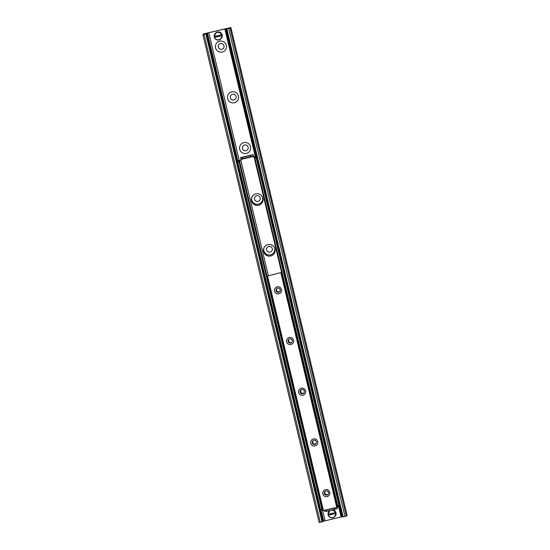 <?xml version="1.0" encoding="UTF-8"?>
<svg xmlns="http://www.w3.org/2000/svg" width="550" height="550" viewBox="0 0 550 550"><rect width="100%" height="100%" fill="white"/><g stroke="black" fill="none" stroke-linecap="round" stroke-linejoin="round"><path stroke-width="0.82" d="M222.248 52.037A5.576 5.548 51 0 1 215.627 45.004A5.576 5.548 51 0 1 224.991 42.811A5.576 5.548 51 0 1 222.248 52.037M221.836 49.307A2.936 2.922 -129 0 0 223.774 45.169A2.936 2.922 -129 0 0 219.312 44.172A2.936 2.922 -129 0 0 221.836 49.307M219.333 44.158L219.306 44.172A2.936 2.922 -129 0 0 218.907 48.276A2.936 2.922 -129 0 0 223.011 48.73M234.327 102.733A5.576 5.548 51 0 1 227.707 95.7A5.576 5.548 51 0 1 237.071 93.507A5.576 5.548 51 0 1 234.327 102.733M233.908 100.004A2.936 2.922 -129 0 0 235.854 95.872A2.936 2.922 -129 0 0 231.385 94.868A2.936 2.922 -129 0 0 233.908 100.004M231.399 94.861A2.936 2.922 -129 0 0 230.986 98.973A2.936 2.922 -129 0 0 235.091 99.426L235.077 99.433M246.4 153.429A5.576 5.548 51 0 1 239.786 146.396A5.576 5.548 51 0 1 249.15 144.203A5.576 5.548 51 0 1 246.4 153.429M245.988 150.7A2.936 2.922 -129 0 0 247.933 146.568A2.936 2.922 -129 0 0 243.464 145.571A2.936 2.922 -129 0 0 245.988 150.7M243.464 145.571L243.485 145.551A2.936 2.922 -129 0 0 243.059 149.669A2.936 2.922 -129 0 0 247.163 150.123L247.177 150.116M262.494 197.065A5.576 5.548 51 0 1 258.479 204.126A5.576 5.548 51 0 1 251.68 197.911M258.067 201.396A2.936 2.922 -129 0 0 260.012 197.264A2.936 2.922 -129 0 0 255.544 196.268A2.936 2.922 -129 0 0 258.067 201.396M255.551 196.254A2.936 2.922 -129 0 0 255.138 200.365A2.936 2.922 -129 0 0 259.243 200.819L259.236 200.826M274.567 247.761A5.576 5.548 51 0 1 270.559 254.822A5.576 5.548 51 0 1 263.759 248.607M270.146 252.093A2.936 2.922 -129 0 0 272.092 247.961A2.936 2.922 -129 0 0 267.623 246.964A2.936 2.922 -129 0 0 270.146 252.093M267.616 246.964L267.644 246.943A2.936 2.922 -129 0 0 267.218 251.061A2.936 2.922 -129 0 0 271.322 251.515L271.308 251.522M203.686 33.88L230.883 27.5L228.704 28.538L224.943 28.951L208.801 32.739L204.043 34.32L202.867 34.54L203.686 33.88M342.774 516.973L346.314 516.12L347.132 515.46L230.876 27.507M322.609 521.434L342.554 516.608M319.117 522.5L202.867 34.54L319.117 522.5L322.596 521.696M281.476 289.527A3.589 3.568 51 0 1 276.973 293.762A3.589 3.568 51 0 1 275.536 287.726A3.589 3.568 51 0 1 281.476 289.527M280.204 289.761A2.166 2.159 -129 0 0 276.739 288.571A2.166 2.159 -129 0 0 276.004 290.744A2.166 2.159 -129 0 0 279.469 291.94A2.166 2.159 -129 0 0 280.204 289.761M277.035 288.365A2.166 2.159 -129 0 0 279.723 291.692M293.556 340.223A3.589 3.568 51 0 1 289.053 344.465A3.589 3.568 51 0 1 287.616 338.422A3.589 3.568 51 0 1 293.556 340.223M292.284 340.457A2.166 2.159 -129 0 0 288.819 339.268A2.166 2.159 -129 0 0 288.076 341.44A2.166 2.159 -129 0 0 291.541 342.636A2.166 2.159 -129 0 0 292.284 340.457M289.114 339.061A2.166 2.159 -129 0 0 291.803 342.389M305.628 390.919A3.589 3.568 51 0 1 301.132 395.161A3.589 3.568 51 0 1 299.695 389.125A3.589 3.568 51 0 1 305.628 390.919M304.363 391.153A2.166 2.159 -129 0 0 300.898 389.964A2.166 2.159 -129 0 0 300.156 392.136A2.166 2.159 -129 0 0 303.621 393.332A2.166 2.159 -129 0 0 304.363 391.153M301.194 389.764A2.166 2.159 -129 0 0 303.882 393.085M317.707 441.616A3.589 3.568 51 0 1 313.211 445.857A3.589 3.568 51 0 1 311.774 439.821A3.589 3.568 51 0 1 317.707 441.616M316.436 441.849A2.166 2.159 -129 0 0 312.971 440.66A2.166 2.159 -129 0 0 312.235 442.839A2.166 2.159 -129 0 0 315.7 444.029A2.166 2.159 -129 0 0 316.436 441.849M313.266 440.461A2.166 2.159 -129 0 0 315.961 443.781M329.787 492.312A3.589 3.568 51 0 1 325.291 496.554A3.589 3.568 51 0 1 323.847 490.518A3.589 3.568 51 0 1 329.787 492.312M328.515 492.546A2.166 2.159 -129 0 0 325.05 491.356A2.166 2.159 -129 0 0 324.314 493.536A2.166 2.159 -129 0 0 327.779 494.725A2.166 2.159 -129 0 0 328.515 492.546M325.346 491.157A2.166 2.159 -129 0 0 328.034 494.478M282.102 272.305L266.963 276.169L282.102 272.284M322.822 510.647L266.963 276.169L322.822 510.647L337.507 507.155L281.648 272.683L337.507 507.155M337.459 506.928L337.844 506.777M267.939 244.578A5.871 5.844 51 0 1 272.993 254.849A5.871 5.844 51 0 1 264.756 253.956A5.871 5.844 51 0 1 267.939 244.578M265.657 245.685A5.871 5.844 -129 0 0 264.859 253.88A5.871 5.844 -129 0 0 273.041 254.808M255.867 193.882A5.871 5.844 51 0 1 260.913 204.153A5.871 5.844 51 0 1 252.684 203.259A5.871 5.844 51 0 1 255.867 193.882M253.584 194.989A5.871 5.844 -129 0 0 252.78 203.184A5.871 5.844 -129 0 0 260.961 204.112M256.114 157.603L256.011 156.929L254.746 157.231L254.849 157.898L256.114 157.603L338.924 505.196L337.659 505.491L254.849 157.898M254.746 157.231L255.269 156.805L253.777 157.101L253.626 156.468L240.982 159.431L240.886 158.812L242.763 158.593L242.461 157.321L240.501 157.568L240.804 158.868M337.659 505.491L337.858 506.089L339.123 505.794L338.924 505.196M339.632 505.354L339.123 505.794M237.676 161.233L237.772 161.906L239.037 161.604L238.941 160.93L237.676 161.233L238.184 160.813L241.12 160.016M239.037 161.604L321.846 509.197L320.581 509.493L320.781 510.091L322.046 509.795L321.846 509.197M322.046 509.795L322.527 509.403M238.941 160.93L241.134 160.071L240.982 159.431M237.772 161.906L320.581 509.493M253.021 154.632L250.394 155.464L250.697 156.729L253.454 155.904L253.144 154.605L240.584 157.547M250.697 156.729L242.763 158.593M250.394 155.464L242.461 157.321M324.493 510.276L324.789 511.507L326.631 511.287L326.329 510.022L324.851 510.194M326.329 510.022L334.558 508.09L334.861 509.362L337.439 508.544L337.143 507.306M336.634 507.437L334.558 508.09M326.631 511.287L334.861 509.362M337.439 508.544L337.301 507.265M256.011 156.929L256.534 156.502L253.88 157.025L253.144 154.605M253.454 155.904L253.626 156.468M221.712 34.753A3.912 3.891 -129 0 0 214.184 36.52L221.815 34.664L222.042 35.619L214.404 37.469L214.287 36.431M222.042 35.619A16.301 0.681 -13.4 0 0 214.514 37.379M330.028 510.489A3.912 3.891 -129 0 0 328.013 514.339L335.651 512.49L335.878 513.439L328.24 515.288L328.116 514.25M335.878 513.439A16.301 0.681 -13.4 0 0 328.343 515.206M346.314 516.12L230.065 28.16M344.953 516.498L228.704 28.538M343.152 516.918L226.903 28.957M341.811 516.766L339.185 505.746M255.998 156.564L225.562 28.806M341.564 516.828L338.944 505.835M255.75 156.613L225.314 28.868M341.488 516.842L338.869 505.849M255.674 156.626L225.239 28.882M341.186 516.911L338.573 505.924M255.372 156.688L224.943 28.951M341.117 516.931L338.498 505.938M255.296 156.702L224.867 28.971M325.05 520.699L322.389 509.52M239.236 160.483L208.801 32.739M323.689 521.07L321.056 510.029M237.916 161.033L207.439 33.11M323.627 521.118L320.987 510.043M237.854 161.081L207.377 33.158M323.345 521.221L207.096 33.261M322.094 521.854L205.844 33.894M320.293 522.28L204.043 34.32M323.407 510.531L267.548 276.059M337.858 506.811L281.999 272.339M337.432 507.217L281.572 272.745M336.751 507.409L280.892 272.931M266.998 276.141L239.449 160.517M240.817 160.139L268.297 275.502M281.579 272.394L254.093 157.032M339.639 505.374L256.527 156.516L339.646 505.361M221.767 35.75A3.747 3.733 51 0 1 214.555 37.441M214.177 36.52L215.916 32.814A3.912 3.891 51 0 1 222.255 35.448A3.912 3.891 51 0 1 220.839 38.892L220.522 39.153C217.924 40.652 215.889 40.095 214.404 37.469A3.912 3.891 -129 0 0 221.939 35.702M214.328 36.492A3.747 3.733 51 0 1 221.54 34.801M335.596 513.569A3.747 3.733 51 0 1 328.384 515.261M334.668 516.711L335.906 514.951L335.974 512.655L334.256 510.359L332.867 509.829A3.912 3.891 51 0 1 334.668 516.711L334.352 516.973C331.753 518.478 329.718 517.914 328.24 515.288A3.912 3.891 -129 0 0 335.768 513.521M329.746 510.634A3.912 3.891 51 0 1 329.89 510.524L328.013 514.339M335.541 512.572A3.912 3.891 -129 0 0 332.001 510.029M328.157 514.312A3.747 3.733 51 0 1 335.369 512.621M347.132 515.46L230.883 27.5M342.657 517.014L226.407 29.054M322.671 521.696L206.422 33.736M338.002 506.763L337.796 505.904M240.549 157.554L253.069 154.619M215.916 32.814L217.47 32.051C222.186 32.67 223.307 34.946 220.839 38.892"/></g></svg>
